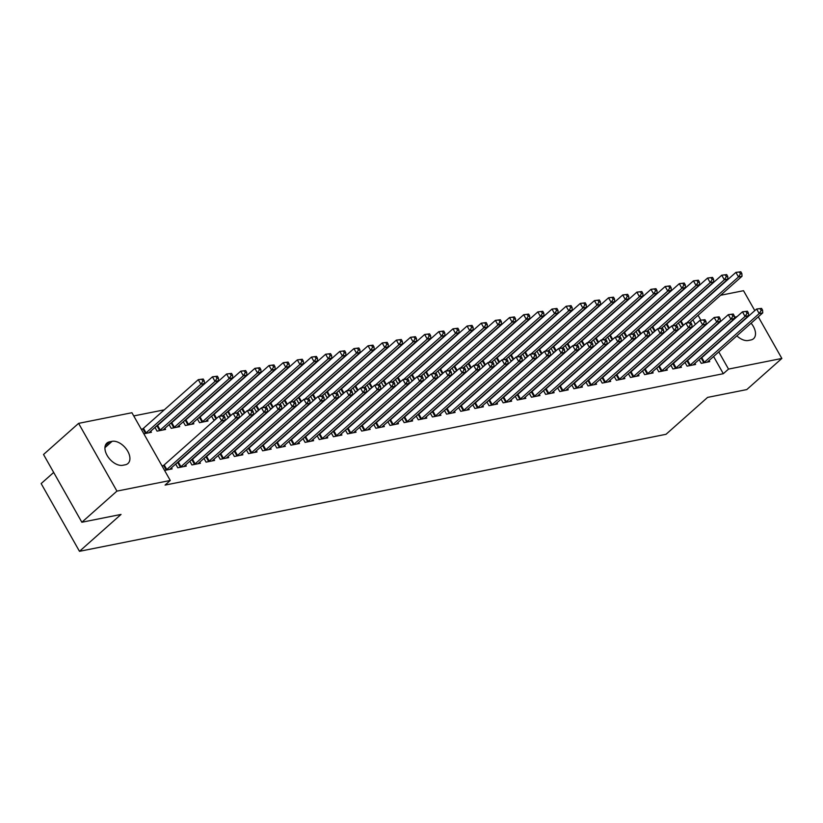 <?xml version="1.0" encoding="UTF-8"?>
<svg xmlns="http://www.w3.org/2000/svg" width="823" height="823" viewBox="0 0 823 823"><rect width="100%" height="100%" fill="white"/><g stroke="black" fill="none" stroke-linecap="round" stroke-linejoin="round"><path stroke-width="1.23" d="M673.574 308.234L672.957 308.358M659.429 311.053L658.812 311.176M645.283 313.872L644.666 313.995M631.138 316.701L630.521 316.824M616.993 319.519L616.376 319.643M602.837 322.338L602.22 322.462M588.692 325.167L588.075 325.291M574.547 327.986L573.929 328.11M560.401 330.815L559.784 330.939M546.256 333.634L545.639 333.757M532.1 336.453L531.483 336.576M517.955 339.282L517.338 339.405M503.81 342.101L503.192 342.224M489.664 344.919L489.047 345.043M475.519 347.748L474.902 347.872M461.364 350.567L460.746 350.691M447.218 353.396L446.601 353.52M433.073 356.215L432.456 356.338M418.928 359.034L418.31 359.157M404.782 361.863L404.165 361.986M390.627 364.682L390.009 364.805M376.481 367.5L375.864 367.624M362.336 370.329L361.719 370.453M348.191 373.148L347.573 373.272M334.045 375.977L333.428 376.101M319.9 378.796L319.273 378.919M305.745 381.615L305.127 381.738M291.599 384.444L290.982 384.567M277.454 387.263L276.837 387.386M263.309 390.081L262.691 390.205M249.163 392.91L248.546 393.034M235.008 395.729L234.39 395.853M220.862 398.558L220.245 398.682M206.717 401.377L206.1 401.501M192.572 404.196L191.954 404.319M178.426 407.025L177.809 407.148M164.271 409.844L133.748 415.934M692.308 300.92L692.925 300.796M706.453 298.101L707.07 297.977M720.598 295.272L743.519 290.704L754.794 310.621M53.68 472.443L41.15 483.574L79.481 551.317L666.023 434.297L707.595 397.396L746.78 389.577L781.85 358.447L728.52 369.095L718.788 351.894M79.481 551.317L121.043 514.426L81.858 522.245L43.526 454.491L78.597 423.361L131.927 412.724L170.258 480.467L116.928 491.115L78.597 423.361M664.264 325.805L666.373 329.539L668.06 329.2M684.983 362.429L687.092 366.153L695.579 364.466L694.941 363.334M635.963 331.453L638.072 335.177L639.769 334.848M656.682 368.076L658.791 371.801L667.278 370.113L666.64 368.971M607.672 337.101L609.781 340.825L611.468 340.485M628.391 373.724L630.5 377.448L638.987 375.751L638.35 374.619M579.382 342.749L581.491 346.473L583.178 346.133M600.101 379.362L602.21 383.096L610.697 381.399L610.049 380.267M551.081 348.386L553.19 352.121L554.877 351.781M571.8 385.01L573.909 388.734L582.396 387.047L581.758 385.915M522.79 354.034L524.899 357.758L526.586 357.429M543.509 390.658L545.618 394.382L554.105 392.694L553.467 391.553M494.489 359.682L496.598 363.406L498.296 363.066M515.219 396.305L517.317 400.029L525.815 398.332L525.167 397.2M466.199 365.33L468.308 369.054L469.995 368.714M486.918 401.943L489.027 405.677L497.514 403.98L496.876 402.848M437.908 370.967L440.017 374.702L441.704 374.362M458.627 407.591L460.736 411.315L469.223 409.628L468.575 408.496M409.607 376.615L411.716 380.339L413.413 380.01M430.326 413.239L432.435 416.963L440.922 415.276L440.284 414.134M381.316 382.263L383.425 385.987L385.113 385.648M402.036 418.886L404.144 422.611L412.632 420.913L411.994 419.781M353.026 387.911L355.125 391.635L356.822 391.295M373.745 424.524L375.854 428.258L384.341 426.561L383.693 425.429M324.725 393.548L326.834 397.283L328.521 396.943M345.444 430.172L347.553 433.896L356.04 432.209L355.402 431.077M296.434 399.196L298.543 402.92L300.23 402.591M317.153 435.82L319.262 439.544L327.749 437.857L327.101 436.715M268.133 404.844L270.242 408.568L271.94 408.229M288.852 441.467L290.961 445.192L299.449 443.494L298.811 442.363M239.843 410.492L241.952 414.216L243.639 413.876M260.562 447.105L262.671 450.839L271.158 449.142L270.52 448.01M211.552 416.129L213.661 419.864L215.348 419.524M232.271 452.753L234.38 456.477L242.867 454.79L242.219 453.648M183.251 421.777L185.36 425.501L193.847 423.814L193.21 422.672M203.97 458.401L206.079 462.125L214.566 460.427L213.929 459.296M154.961 427.425L157.07 431.149L165.557 429.452L164.919 428.32M175.68 464.049L177.789 467.773L186.276 466.075L185.638 464.944M170.258 480.467L165.063 485.086L723.314 373.704L713.592 356.503M695.414 324.385L692.873 319.89M164.569 470.406L172.13 468.904L171.482 467.762M161.977 465.828L163.335 465.561M141.258 429.205L142.616 428.937M150.763 431.149L151.411 432.281L143.85 433.783M189.825 461.219L191.934 464.944L200.421 463.256L199.783 462.125M169.106 424.596L171.215 428.33L179.702 426.633L179.064 425.501M218.116 455.582L220.225 459.306L228.712 457.609L228.074 456.477M197.397 418.958L199.505 422.683L207.993 420.985L207.355 419.853M246.416 449.934L248.525 453.658L257.013 451.961L256.375 450.829M225.697 413.311L227.806 417.035L229.494 416.695M274.707 444.286L276.816 448.01L285.303 446.323L284.665 445.181M253.988 407.663L256.097 411.387L257.784 411.058M303.008 438.638L305.117 442.373L313.604 440.675L312.956 439.544M282.289 402.025L284.398 405.749L286.085 405.41M331.299 433.001L333.408 436.725L341.895 435.028L341.257 433.896M310.58 396.377L312.689 400.101L314.376 399.762M359.589 427.353L361.698 431.077L370.185 429.38L369.548 428.248M338.87 390.73L340.979 394.454L342.677 394.114M387.89 421.705L389.999 425.429L398.486 423.742L397.838 422.6M367.171 385.082L369.28 388.806L370.967 388.477M416.181 416.057L418.29 419.792L426.777 418.094L426.139 416.963M395.462 379.444L397.571 383.168L399.258 382.829M444.482 410.42L446.58 414.144L455.078 412.446L454.43 411.315M423.763 373.796L425.861 377.52L427.559 377.181M472.772 404.772L474.881 408.496L483.368 406.799L482.731 405.667M452.053 368.148L454.162 371.873L455.849 371.533M501.063 399.124L503.172 402.848L511.659 401.161L511.021 400.019M480.344 362.501L482.453 366.235L484.14 365.896M529.364 393.476L531.473 397.211L539.96 395.513L539.312 394.382M508.645 356.863L510.754 360.587L512.441 360.248M557.655 387.839L559.763 391.563L568.251 389.865L567.613 388.734M536.935 351.215L539.044 354.939L540.732 354.6M585.945 382.191L588.054 385.915L596.552 384.218L595.903 383.086M565.226 345.567L567.335 349.291L569.032 348.962M614.246 376.543L616.355 380.267L624.842 378.58L624.204 377.438M593.527 339.92L595.636 343.654L597.323 343.314M642.537 370.895L644.646 374.63L653.133 372.932L652.495 371.801M621.818 334.282L623.927 338.006L625.614 337.667M670.838 365.258L672.947 368.982L681.434 367.284L680.786 366.153M650.119 328.634L652.228 332.358L653.915 332.019M699.128 359.61L701.237 363.334L709.724 361.636L709.087 360.505M678.409 322.986L680.518 326.71L682.205 326.381M751.111 323.202A13.97 8.456 -131.6 0 1 753.559 338.685A13.97 8.456 -131.6 0 1 750.926 339.961L748.374 340.475A13.97 8.456 -131.6 0 1 736.863 335.846M734.373 317.225A13.97 8.456 -131.6 0 1 735.114 317.03L737.038 316.649M700.815 320.137L698.069 315.271M758.302 316.824L781.85 358.447M81.858 522.245L116.928 491.115M723.314 373.704L728.52 369.095M122.781 465.283A13.97 8.456 -131.6 0 1 108.348 457.331A13.97 8.456 -131.6 0 1 106.877 443.124A13.97 8.456 -131.6 0 1 109.521 441.848L112.072 441.344A13.97 8.456 -131.6 0 1 126.505 449.296A13.97 8.456 -131.6 0 1 127.966 463.503A13.97 8.456 -131.6 0 1 125.333 464.779L122.781 465.283M165.927 470.139L166.205 469.954A2.181 0.576 150.5 0 0 166.791 469.501L221.603 420.841L225.142 420.142L170.33 468.791A2.181 0.576 150.5 0 0 169.95 469.203L169.836 469.357M162.244 466.302L163.612 465.376A2.181 0.576 150.5 0 0 164.199 464.923L219.011 416.263L223.959 415.646L222.539 415.934L223.578 417.765L224.988 417.477L223.959 415.646M223.578 417.765L221.603 420.841L219.011 416.263L222.539 415.934M225.142 420.142L224.988 417.477M149.117 432.733L149.23 432.579A2.181 0.576 -29.5 0 1 149.611 432.178L204.423 383.518L200.884 384.228L198.292 379.65L143.48 428.299A2.181 0.576 -29.5 0 1 142.893 428.752L141.525 429.678M201.82 379.31L198.292 379.65L203.24 379.022L201.82 379.31L202.859 381.142L204.269 380.854L203.24 379.022M202.859 381.142L200.884 384.228L146.072 432.877A2.181 0.576 -29.5 0 1 145.486 433.33L145.208 433.515M204.269 380.854L204.423 383.518M180.072 467.31L180.35 467.125A2.181 0.576 150.5 0 0 180.937 466.682L235.748 418.022L239.287 417.312L184.475 465.972A2.181 0.576 150.5 0 0 184.095 466.384L183.982 466.538M176.071 463.699L177.758 462.547A2.181 0.576 150.5 0 0 178.344 462.104L233.156 413.444L238.104 412.827L236.685 413.105L237.724 414.936L239.143 414.658L238.104 412.827M237.724 414.936L235.748 418.022L233.156 413.444L236.685 413.105M239.287 417.312L239.143 414.658M194.228 464.491L194.495 464.306A2.181 0.576 150.5 0 0 195.082 463.853L249.894 415.204L253.433 414.494L198.621 463.154A2.181 0.576 150.5 0 0 198.24 463.555L198.137 463.709M190.216 460.87L191.903 459.728A2.181 0.576 150.5 0 0 192.5 459.275L247.312 410.626L252.25 409.998L250.83 410.286L251.869 412.117L253.289 411.829L252.25 409.998M251.869 412.117L249.894 415.204L247.312 410.626L250.83 410.286M253.433 414.494L253.289 411.829M163.263 429.915L163.376 429.76A2.181 0.576 -29.5 0 1 163.756 429.349L218.568 380.699L215.029 381.399L212.437 376.821L157.625 425.481A2.181 0.576 -29.5 0 1 157.039 425.933L155.352 427.075M215.965 376.481L212.437 376.821L217.385 376.204L215.965 376.481L217.005 378.313L218.414 378.035L217.385 376.204M217.005 378.313L215.029 381.399L160.218 430.059A2.181 0.576 -29.5 0 1 159.631 430.511L159.353 430.696M218.414 378.035L218.568 380.699M177.408 427.096L177.521 426.942A2.181 0.576 -29.5 0 1 177.902 426.53L232.714 377.87L229.175 378.58L226.592 374.002L171.781 422.652A2.181 0.576 -29.5 0 1 171.184 423.104L169.497 424.257M230.111 373.663L226.592 374.002L231.53 373.385L230.111 373.663L231.15 375.494L232.57 375.216L231.53 373.385M231.15 375.494L229.175 378.58L174.363 427.23A2.181 0.576 -29.5 0 1 173.776 427.682L173.509 427.867M232.57 375.216L232.714 377.87M208.373 461.672L208.641 461.487A2.181 0.576 150.5 0 0 209.237 461.034L264.049 412.374L267.578 411.675L212.766 460.324A2.181 0.576 150.5 0 0 212.385 460.736L212.283 460.89M204.361 458.051L206.059 456.909A2.181 0.576 150.5 0 0 206.645 456.456L261.457 407.796L266.395 407.179L264.985 407.457L266.014 409.288L267.434 409.01L266.395 407.179M266.014 409.288L264.049 412.374L261.457 407.796L264.985 407.457M267.578 411.675L267.434 409.01M222.519 458.843L222.796 458.658A2.181 0.576 150.5 0 0 223.383 458.205L278.195 409.556L281.733 408.846L226.911 457.506A2.181 0.576 150.5 0 0 226.531 457.917L226.428 458.072M218.517 455.232L220.204 454.08A2.181 0.576 150.5 0 0 220.79 453.627L275.602 404.978L280.54 404.36L279.131 404.638L280.17 406.469L281.579 406.192L280.54 404.36M280.17 406.469L278.195 409.556L275.602 404.978L279.131 404.638M281.733 408.846L281.579 406.192M191.564 424.267L191.666 424.112A2.181 0.576 -29.5 0 1 192.047 423.701L246.859 375.051L243.33 375.751L240.738 371.183L185.926 419.833A2.181 0.576 -29.5 0 1 185.34 420.286L183.642 421.427M244.266 370.844L240.738 371.183L245.676 370.556L244.266 370.844L245.295 372.675L246.715 372.387L245.676 370.556M245.295 372.675L243.33 375.751L188.508 424.411A2.181 0.576 -29.5 0 1 187.922 424.863L187.654 425.049M246.715 372.387L246.859 375.051M205.709 421.448L205.812 421.294A2.181 0.576 -29.5 0 1 206.192 420.882L261.014 372.233L257.476 372.932L254.883 368.354L200.071 417.014A2.181 0.576 -29.5 0 1 199.485 417.467L197.787 418.609M258.412 368.015L254.883 368.354L259.821 367.737L258.412 368.015L259.451 369.846L260.86 369.568L259.821 367.737M259.451 369.846L257.476 372.932L202.664 421.592A2.181 0.576 -29.5 0 1 202.077 422.034L201.8 422.23M260.86 369.568L261.014 372.233M236.664 456.024L236.942 455.839A2.181 0.576 150.5 0 0 237.528 455.386L292.34 406.737L295.879 406.027L241.067 454.677A2.181 0.576 150.5 0 0 240.676 455.088L240.573 455.242M232.662 452.403L234.349 451.261A2.181 0.576 150.5 0 0 234.936 450.809L289.747 402.159L294.696 401.531L293.276 401.819L294.315 403.651L295.724 403.363L294.696 401.531M294.315 403.651L292.34 406.737L289.747 402.159L293.276 401.819M295.879 406.027L295.724 403.363M223.115 415.594L275.16 369.404L271.621 370.113L269.028 365.535L214.217 414.185A2.181 0.576 -29.5 0 1 213.63 414.638L211.943 415.79M272.557 365.196L269.028 365.535L273.977 364.918L272.557 365.196L273.596 367.027L275.005 366.749L273.977 364.918M273.596 367.027L271.621 370.113L219.803 416.109M275.005 366.749L275.16 369.404M250.809 453.206L251.087 453.02A2.181 0.576 150.5 0 0 251.673 452.568L306.485 403.908L310.024 403.208L255.212 451.858A2.181 0.576 150.5 0 0 254.832 452.269L254.719 452.424M246.807 449.584L248.495 448.442A2.181 0.576 150.5 0 0 249.081 447.99L303.893 399.33L308.841 398.713L307.421 398.99L308.46 400.822L309.87 400.544L308.841 398.713M308.46 400.822L306.485 403.908L303.893 399.33L307.421 398.99M310.024 403.208L309.87 400.544M237.271 412.776L289.305 366.585L285.766 367.284L283.174 362.706L228.362 411.366A2.181 0.576 -29.5 0 1 227.776 411.819L226.088 412.961M286.702 362.377L283.174 362.706L288.122 362.089L286.702 362.377L287.741 364.208L289.151 363.92L288.122 362.089M287.741 364.208L285.766 367.284L233.948 413.29M289.151 363.92L289.305 366.585M264.965 450.376L265.232 450.191A2.181 0.576 150.5 0 0 265.819 449.739L320.631 401.089L324.169 400.379L269.358 449.039A2.181 0.576 150.5 0 0 268.977 449.451L268.864 449.595M260.953 446.766L262.64 445.613A2.181 0.576 150.5 0 0 263.237 445.161L318.048 396.511L322.986 395.894L321.567 396.172L322.606 398.003L324.025 397.725L322.986 395.894M322.606 398.003L320.631 401.089L318.048 396.511L321.567 396.172M324.169 400.379L324.025 397.725M251.416 409.947L303.45 363.756L299.911 364.466L297.329 359.888L242.518 408.547A2.181 0.576 -29.5 0 1 241.921 408.99L240.234 410.142M300.848 359.548L297.329 359.888L302.267 359.27L300.848 359.548L301.887 361.379L303.306 361.102L302.267 359.27M301.887 361.379L299.911 364.466L248.093 410.461M303.306 361.102L303.45 363.756M279.11 447.558L279.378 447.373A2.181 0.576 150.5 0 0 279.964 446.92L334.786 398.26L338.315 397.56L283.503 446.21A2.181 0.576 150.5 0 0 283.122 446.622L283.019 446.776M275.098 443.936L276.795 442.795A2.181 0.576 150.5 0 0 277.382 442.342L332.194 393.682L337.132 393.065L335.722 393.353L336.751 395.184L338.171 394.896L337.132 393.065M336.751 395.184L334.786 398.26L332.194 393.682L335.722 393.353M338.315 397.56L338.171 394.896M265.562 407.128L317.596 360.937L314.067 361.647L311.475 357.069L256.663 405.718A2.181 0.576 -29.5 0 1 256.076 406.171L254.379 407.313M315.003 356.729L311.475 357.069L316.413 356.441L315.003 356.729L316.032 358.561L317.452 358.272L316.413 356.441M316.032 358.561L314.067 361.647L262.239 407.642M317.452 358.272L317.596 360.937M293.255 444.729L293.533 444.543A2.181 0.576 150.5 0 0 294.12 444.101L348.931 395.441L352.47 394.731L297.648 443.391A2.181 0.576 150.5 0 0 297.268 443.803L297.165 443.957M289.243 441.118L290.941 439.966A2.181 0.576 150.5 0 0 291.527 439.523L346.339 390.863L351.277 390.246L349.868 390.524L350.907 392.355L352.316 392.077L351.277 390.246M350.907 392.355L348.931 395.441L346.339 390.863L349.868 390.524M352.47 394.731L352.316 392.077M279.707 404.309L331.751 358.118L328.212 358.818L325.62 354.24L270.808 402.9A2.181 0.576 -29.5 0 1 270.222 403.352L268.524 404.494M329.149 353.9L325.62 354.24L330.558 353.623L329.149 353.9L330.188 355.731L331.597 355.454L330.558 353.623M330.188 355.731L328.212 358.818L276.384 404.823M331.597 355.454L331.751 358.118M307.401 441.91L307.679 441.725A2.181 0.576 150.5 0 0 308.265 441.272L363.077 392.622L366.616 391.913L311.804 440.572A2.181 0.576 150.5 0 0 311.413 440.974L311.31 441.128M303.399 438.289L305.086 437.147A2.181 0.576 150.5 0 0 305.672 436.694L360.484 388.045L365.433 387.417L364.013 387.705L365.052 389.536L366.461 389.248L365.433 387.417M365.052 389.536L363.077 392.622L360.484 388.045L364.013 387.705M366.616 391.913L366.461 389.248M293.852 401.48L345.897 355.289L342.358 355.999L339.765 351.421L284.953 400.071A2.181 0.576 -29.5 0 1 284.367 400.523L282.68 401.675M343.294 351.082L339.765 351.421L344.714 350.804L343.294 351.082L344.333 352.913L345.742 352.635L344.714 350.804M344.333 352.913L342.358 355.999L290.54 401.994M345.742 352.635L345.897 355.289M321.546 439.091L321.824 438.906A2.181 0.576 150.5 0 0 322.41 438.453L377.222 389.793L380.761 389.094L325.949 437.743A2.181 0.576 150.5 0 0 325.569 438.155L325.455 438.309M317.544 435.47L319.231 434.328A2.181 0.576 150.5 0 0 319.818 433.875L374.63 385.215L379.578 384.598L378.158 384.886L379.197 386.707L380.607 386.429L379.578 384.598M379.197 386.707L377.222 389.793L374.63 385.215L378.158 384.886M380.761 389.094L380.607 386.429M308.008 398.661L360.042 352.47L356.503 353.17L353.911 348.602L299.099 397.252A2.181 0.576 -29.5 0 1 298.512 397.704L296.825 398.846M357.439 348.263L353.911 348.602L358.859 347.975L357.439 348.263L358.478 350.094L359.888 349.806L358.859 347.975M358.478 350.094L356.503 353.17L304.685 399.176M359.888 349.806L360.042 352.47M335.702 436.262L335.969 436.077A2.181 0.576 150.5 0 0 336.556 435.624L391.367 386.975L394.906 386.265L340.094 434.925A2.181 0.576 150.5 0 0 339.714 435.336L339.601 435.49M331.69 432.651L333.377 431.499A2.181 0.576 150.5 0 0 333.963 431.046L388.785 382.397L393.723 381.779L392.304 382.057L393.343 383.888L394.762 383.611L393.723 381.779M393.343 383.888L391.367 386.975L388.785 382.397L392.304 382.057M394.906 386.265L394.762 383.611M322.153 395.842L374.187 349.652L370.648 350.351L368.066 345.773L313.244 394.433A2.181 0.576 -29.5 0 1 312.658 394.886L310.971 396.028M371.584 345.434L368.066 345.773L373.004 345.156L371.584 345.434L372.624 347.265L374.043 346.987L373.004 345.156M372.624 347.265L370.648 350.351L318.83 396.357M374.043 346.987L374.187 349.652M349.847 433.443L350.114 433.258A2.181 0.576 150.5 0 0 350.701 432.805L405.523 384.156L409.052 383.446L354.24 432.096A2.181 0.576 150.5 0 0 353.859 432.507L353.756 432.661M345.835 429.822L347.532 428.68A2.181 0.576 150.5 0 0 348.119 428.227L402.931 379.578L407.869 378.95L406.459 379.238L407.488 381.07L408.908 380.782L407.869 378.95M407.488 381.07L405.523 384.156L402.931 379.578L406.459 379.238M409.052 383.446L408.908 380.782M336.298 393.013L388.333 346.822L384.804 347.532L382.211 342.954L327.4 391.604A2.181 0.576 -29.5 0 1 326.813 392.057L325.116 393.209M385.74 342.615L382.211 342.954L387.149 342.337L385.74 342.615L386.769 344.446L388.189 344.168L387.149 342.337M386.769 344.446L384.804 347.532L332.976 393.528M388.189 344.168L388.333 346.822M363.992 430.624L364.27 430.439A2.181 0.576 150.5 0 0 364.856 429.987L419.668 381.327L423.207 380.627L368.385 429.277A2.181 0.576 150.5 0 0 368.004 429.688L367.902 429.843M359.98 427.003L361.678 425.861A2.181 0.576 150.5 0 0 362.264 425.409L417.076 376.749L422.014 376.132L420.604 376.409L421.633 378.241L423.053 377.963L422.014 376.132M421.633 378.241L419.668 381.327L417.076 376.749L420.604 376.409M423.207 380.627L423.053 377.963M350.444 390.195L402.488 344.004L398.949 344.703L396.357 340.125L341.545 388.785A2.181 0.576 -29.5 0 1 340.959 389.238L339.261 390.38M399.885 339.796L396.357 340.125L401.295 339.508L399.885 339.796L400.914 341.627L402.334 341.339L401.295 339.508M400.914 341.627L398.949 344.703L347.121 390.709M402.334 341.339L402.488 344.004M378.138 427.795L378.415 427.61A2.181 0.576 150.5 0 0 379.002 427.158L433.814 378.508L437.352 377.798L382.541 426.458A2.181 0.576 150.5 0 0 382.15 426.87L382.047 427.014M374.136 424.184L375.823 423.032A2.181 0.576 150.5 0 0 376.409 422.58L431.221 373.93L436.169 373.313L434.75 373.591L435.789 375.422L437.198 375.144L436.169 373.313M435.789 375.422L433.814 378.508L431.221 373.93L434.75 373.591M437.352 377.798L437.198 375.144M364.589 387.366L416.633 341.175L413.095 341.884L410.502 337.307L355.69 385.966A2.181 0.576 -29.5 0 1 355.104 386.409L353.417 387.561M414.031 336.967L410.502 337.307L415.44 336.689L414.031 336.967L415.07 338.798L416.479 338.52L415.44 336.689M415.07 338.798L413.095 341.884L361.276 387.88M416.479 338.52L416.633 341.175M392.283 424.977L392.561 424.791A2.181 0.576 150.5 0 0 393.147 424.339L447.959 375.679L451.498 374.979L396.686 423.629A2.181 0.576 150.5 0 0 396.305 424.04L396.192 424.195M388.281 421.355L389.968 420.214A2.181 0.576 150.5 0 0 390.555 419.761L445.366 371.101L450.315 370.484L448.895 370.772L449.934 372.603L451.343 372.315L450.315 370.484M449.934 372.603L447.959 375.679L445.366 371.101L448.895 370.772M451.498 374.979L451.343 372.315M378.745 384.547L430.779 338.356L427.24 339.066L424.647 334.488L369.836 383.137A2.181 0.576 -29.5 0 1 369.249 383.59L367.562 384.732M428.176 334.148L424.647 334.488L429.596 333.86L428.176 334.148L429.215 335.979L430.624 335.691L429.596 333.86M429.215 335.979L427.24 339.066L375.422 385.061M430.624 335.691L430.779 338.356M406.428 422.148L406.706 421.962A2.181 0.576 150.5 0 0 407.292 421.52L462.104 372.86L465.643 372.15L410.831 420.81A2.181 0.576 150.5 0 0 410.451 421.222L410.338 421.376M402.426 418.537L404.114 417.384A2.181 0.576 150.5 0 0 404.7 416.942L459.522 368.282L464.46 367.665L463.04 367.943L464.079 369.774L465.499 369.496L464.46 367.665M464.079 369.774L462.104 372.86L459.522 368.282L463.04 367.943M465.643 372.15L465.499 369.496M392.89 381.728L444.924 335.537L441.385 336.237L438.803 331.659L383.981 380.319A2.181 0.576 -29.5 0 1 383.395 380.771L381.707 381.913M442.321 331.33L438.803 331.659L443.741 331.041L442.321 331.33L443.36 333.15L444.78 332.873L443.741 331.041M443.36 333.15L441.385 336.237L389.567 382.242M444.78 332.873L444.924 335.537M420.584 419.329L420.851 419.144A2.181 0.576 150.5 0 0 421.438 418.691L476.26 370.041L479.788 369.332L424.977 417.991A2.181 0.576 150.5 0 0 424.596 418.393L424.493 418.547M416.572 415.718L418.269 414.566A2.181 0.576 150.5 0 0 418.856 414.113L473.667 365.463L478.605 364.836L477.196 365.124L478.225 366.955L479.644 366.667L478.605 364.836M478.225 366.955L476.26 370.041L473.667 365.463L477.196 365.124M479.788 369.332L479.644 366.667M407.035 378.899L459.069 332.708L455.531 333.418L452.948 328.84L398.137 377.49A2.181 0.576 -29.5 0 1 397.55 377.942L395.853 379.094M456.477 328.5L452.948 328.84L457.886 328.223L456.477 328.5L457.506 330.332L458.925 330.054L457.886 328.223M457.506 330.332L455.531 333.418L403.712 379.413M458.925 330.054L459.069 332.708M434.729 416.51L435.007 416.325A2.181 0.576 150.5 0 0 435.593 415.872L490.405 367.212L493.944 366.513L439.122 415.162A2.181 0.576 150.5 0 0 438.741 415.574L438.638 415.728M430.717 412.889L432.414 411.747A2.181 0.576 150.5 0 0 433.001 411.294L487.813 362.634L492.751 362.017L491.341 362.305L492.37 364.136L493.79 363.848L492.751 362.017M492.37 364.136L490.405 367.212L487.813 362.634L491.341 362.305M493.944 366.513L493.79 363.848M421.181 376.08L473.215 329.889L469.686 330.599L467.094 326.021L412.282 374.671A2.181 0.576 -29.5 0 1 411.695 375.123L409.998 376.265M470.622 325.682L467.094 326.021L472.032 325.394L470.622 325.682L471.651 327.513L473.071 327.225L472.032 325.394M471.651 327.513L469.686 330.599L417.858 376.595M473.071 327.225L473.215 329.889M448.874 413.681L449.152 413.496A2.181 0.576 150.5 0 0 449.739 413.043L504.55 364.394L508.089 363.684L453.278 412.344A2.181 0.576 150.5 0 0 452.887 412.755L452.784 412.909M444.873 410.07L446.56 408.918A2.181 0.576 150.5 0 0 447.146 408.475L501.958 359.816L506.896 359.198L505.487 359.476L506.526 361.307L507.935 361.03L506.896 359.198M506.526 361.307L504.55 364.394L501.958 359.816L505.487 359.476M508.089 363.684L507.935 361.03M435.326 373.261L487.37 327.07L483.831 327.77L481.239 323.192L426.427 371.852A2.181 0.576 -29.5 0 1 425.841 372.305L424.154 373.447M484.768 322.853L481.239 323.192L486.177 322.575L484.768 322.853L485.807 324.684L487.216 324.406L486.177 322.575M485.807 324.684L483.831 327.77L432.013 373.776M487.216 324.406L487.37 327.07M463.02 410.862L463.298 410.677A2.181 0.576 150.5 0 0 463.884 410.224L518.696 361.575L522.235 360.865L467.423 409.525A2.181 0.576 150.5 0 0 467.042 409.926L466.929 410.08M459.018 407.241L460.705 406.099A2.181 0.576 150.5 0 0 461.291 405.646L516.103 356.997L521.052 356.369L519.632 356.657L520.671 358.489L522.08 358.2L521.052 356.369M520.671 358.489L518.696 361.575L516.103 356.997L519.632 356.657M522.235 360.865L522.08 358.2M449.481 370.432L501.516 324.241L497.977 324.951L495.384 320.373L440.572 369.023A2.181 0.576 -29.5 0 1 439.986 369.476L438.299 370.628M498.913 320.034L495.384 320.373L500.333 319.756L498.913 320.034L499.952 321.865L501.361 321.587L500.333 319.756M499.952 321.865L497.977 324.951L446.159 370.947M501.361 321.587L501.516 324.241M477.165 408.043L477.443 407.858A2.181 0.576 150.5 0 0 478.029 407.406L532.841 358.746L536.38 358.046L481.568 406.696A2.181 0.576 150.5 0 0 481.188 407.107L481.074 407.262M473.163 404.422L474.85 403.28A2.181 0.576 150.5 0 0 475.437 402.828L530.259 354.168L535.197 353.551L533.777 353.828L534.816 355.659L536.236 355.382L535.197 353.551M534.816 355.659L532.841 358.746L530.259 354.168L533.777 353.828M536.38 358.046L536.236 355.382M463.627 367.614L515.661 321.423L512.122 322.122L509.54 317.544L454.718 366.204A2.181 0.576 -29.5 0 1 454.131 366.657L452.444 367.799M513.058 317.215L509.54 317.544L514.478 316.927L513.058 317.215L514.097 319.046L515.517 318.758L514.478 316.927M514.097 319.046L512.122 322.122L460.304 368.128M515.517 318.758L515.661 321.423M491.321 405.214L491.588 405.029A2.181 0.576 150.5 0 0 492.175 404.577L546.986 355.927L550.525 355.217L495.713 403.877A2.181 0.576 150.5 0 0 495.333 404.288L495.23 404.432M487.309 401.603L489.006 400.451A2.181 0.576 150.5 0 0 489.592 399.999L544.404 351.349L549.342 350.732L547.933 351.01L548.962 352.841L550.381 352.563L549.342 350.732M548.962 352.841L546.986 355.927L544.404 351.349L547.933 351.01M550.525 355.217L550.381 352.563M505.466 402.396L505.734 402.21A2.181 0.576 150.5 0 0 506.33 401.758L561.142 353.098L564.671 352.398L509.859 401.048A2.181 0.576 150.5 0 0 509.478 401.459L509.375 401.614M501.454 398.774L503.151 397.632A2.181 0.576 150.5 0 0 503.738 397.18L558.55 348.52L563.488 347.903L562.078 348.191L563.107 350.022L564.527 349.734L563.488 347.903M563.107 350.022L561.142 353.098L558.55 348.52L562.078 348.191M564.671 352.398L564.527 349.734M519.611 399.577L519.889 399.381A2.181 0.576 150.5 0 0 520.475 398.939L575.287 350.279L578.826 349.569L524.014 398.229A2.181 0.576 150.5 0 0 523.623 398.641L523.521 398.795M515.61 395.956L517.297 394.803A2.181 0.576 150.5 0 0 517.883 394.361L572.695 345.701L577.633 345.084L576.223 345.362L577.262 347.193L578.672 346.915L577.633 345.084M577.262 347.193L575.287 350.279L572.695 345.701L576.223 345.362M578.826 349.569L578.672 346.915M533.757 396.748L534.034 396.563A2.181 0.576 150.5 0 0 534.621 396.11L589.433 347.46L592.971 346.75L538.16 395.41A2.181 0.576 150.5 0 0 537.779 395.822L537.666 395.966M529.755 393.137L531.442 391.985A2.181 0.576 150.5 0 0 532.028 391.532L586.84 342.882L591.788 342.255L590.369 342.543L591.408 344.374L592.817 344.086L591.788 342.255M591.408 344.374L589.433 347.46L586.84 342.882L590.369 342.543M592.971 346.75L592.817 344.086M547.902 393.929L548.18 393.744A2.181 0.576 150.5 0 0 548.766 393.291L603.578 344.631L607.117 343.932L552.305 392.581A2.181 0.576 150.5 0 0 551.924 392.993L551.811 393.147M543.9 390.308L545.587 389.166A2.181 0.576 150.5 0 0 546.174 388.713L600.996 340.053L605.934 339.436L604.514 339.724L605.553 341.555L606.973 341.267L605.934 339.436M605.553 341.555L603.578 344.631L600.996 340.053L604.514 339.724M607.117 343.932L606.973 341.267M562.058 391.1L562.325 390.915A2.181 0.576 150.5 0 0 562.911 390.472L617.723 341.812L621.262 341.103L566.45 389.763A2.181 0.576 150.5 0 0 566.07 390.174L565.967 390.328M558.045 387.489L559.743 386.337A2.181 0.576 150.5 0 0 560.329 385.894L615.141 337.235L620.079 336.617L618.67 336.895L619.698 338.726L621.118 338.448L620.079 336.617M619.698 338.726L617.723 341.812L615.141 337.235L618.67 336.895M621.262 341.103L621.118 338.448M576.203 388.281L576.47 388.096A2.181 0.576 150.5 0 0 577.067 387.643L631.879 338.994L635.407 338.284L580.596 386.944A2.181 0.576 150.5 0 0 580.215 387.345L580.112 387.499M572.191 384.66L573.888 383.518A2.181 0.576 150.5 0 0 574.475 383.065L629.286 334.416L634.224 333.788L632.815 334.076L633.844 335.907L635.263 335.619L634.224 333.788M633.844 335.907L631.879 338.994L629.286 334.416L632.815 334.076M635.407 338.284L635.263 335.619M477.772 364.784L529.806 318.594L526.267 319.303L523.685 314.725L468.873 363.385A2.181 0.576 -29.5 0 1 468.287 363.828L466.59 364.98M527.214 314.386L523.685 314.725L528.623 314.108L527.214 314.386L528.243 316.217L529.662 315.939L528.623 314.108M528.243 316.217L526.267 319.303L474.449 365.299M529.662 315.939L529.806 318.594M491.917 361.966L543.952 315.775L540.423 316.485L537.831 311.907L483.019 360.556A2.181 0.576 -29.5 0 1 482.432 361.009L480.735 362.161M541.359 311.567L537.831 311.907L542.769 311.279L541.359 311.567L542.388 313.398L543.808 313.11L542.769 311.279M542.388 313.398L540.423 316.485L488.595 362.48M543.808 313.11L543.952 315.775M506.063 359.147L558.107 312.956L554.568 313.656L551.976 309.078L497.164 357.738A2.181 0.576 -29.5 0 1 496.578 358.19L494.89 359.332M555.504 308.748L551.976 309.078L556.914 308.46L555.504 308.748L556.543 310.58L557.953 310.292L556.914 308.46M556.543 310.58L554.568 313.656L502.75 359.661M557.953 310.292L558.107 312.956M520.218 356.318L572.252 310.127L568.714 310.837L566.121 306.259L511.309 354.919A2.181 0.576 -29.5 0 1 510.723 355.361L509.036 356.513M569.65 305.919L566.121 306.259L571.069 305.642L569.65 305.919L570.689 307.751L572.098 307.473L571.069 305.642M570.689 307.751L568.714 310.837L516.895 356.832M572.098 307.473L572.252 310.127M534.364 353.499L586.398 307.308L582.859 308.018L580.266 303.44L525.455 352.09A2.181 0.576 -29.5 0 1 524.868 352.542L523.181 353.684M583.795 303.101L580.266 303.44L585.215 302.813L583.795 303.101L584.834 304.932L586.254 304.644L585.215 302.813M584.834 304.932L582.859 308.018L531.041 354.013M586.254 304.644L586.398 307.308M548.509 350.68L600.543 304.489L597.004 305.189L594.422 300.611L539.61 349.271A2.181 0.576 -29.5 0 1 539.014 349.724L537.326 350.865M597.94 300.272L594.422 300.611L599.36 299.994L597.94 300.272L598.979 302.103L600.399 301.825L599.36 299.994M598.979 302.103L597.004 305.189L545.186 351.195M600.399 301.825L600.543 304.489M562.654 347.851L614.688 301.66L611.16 302.37L608.567 297.792L553.756 346.442A2.181 0.576 -29.5 0 1 553.169 346.894L551.472 348.047M612.096 297.453L608.567 297.792L613.505 297.175L612.096 297.453L613.125 299.284L614.544 299.006L613.505 297.175M613.125 299.284L611.16 302.37L559.331 348.366M614.544 299.006L614.688 301.66M590.348 385.462L590.626 385.277A2.181 0.576 150.5 0 0 591.212 384.825L646.024 336.165L649.563 335.465L594.751 384.115A2.181 0.576 150.5 0 0 594.36 384.526L594.257 384.68M586.346 381.841L588.034 380.699A2.181 0.576 150.5 0 0 588.62 380.247L643.432 331.587L648.37 330.969L646.96 331.247L647.999 333.078L649.409 332.801L648.37 330.969M647.999 333.078L646.024 336.165L643.432 331.587L646.96 331.247M649.563 335.465L649.409 332.801M576.8 345.032L628.844 298.842L625.305 299.541L622.713 294.963L567.901 343.623A2.181 0.576 -29.5 0 1 567.314 344.076L565.627 345.218M626.241 294.634L622.713 294.963L627.651 294.346L626.241 294.634L627.28 296.465L628.69 296.177L627.651 294.346M627.28 296.465L625.305 299.541L573.487 345.547M628.69 296.177L628.844 298.842M604.494 382.633L604.771 382.448A2.181 0.576 150.5 0 0 605.358 381.995L660.169 333.346L663.708 332.636L608.897 381.296A2.181 0.576 150.5 0 0 608.516 381.707L608.403 381.851M600.492 379.022L602.179 377.87A2.181 0.576 150.5 0 0 602.765 377.418L657.577 328.768L662.525 328.151L661.106 328.428L662.145 330.26L663.554 329.982L662.525 328.151M662.145 330.26L660.169 333.346L657.577 328.768L661.106 328.428M663.708 332.636L663.554 329.982M590.955 342.214L642.989 296.013L639.45 296.722L636.858 292.144L582.046 340.804A2.181 0.576 -29.5 0 1 581.46 341.247L579.773 342.399M640.387 291.805L636.858 292.144L641.806 291.527L640.387 291.805L641.426 293.636L642.835 293.358L641.806 291.527M641.426 293.636L639.45 296.722L587.632 342.718M642.835 293.358L642.989 296.013M618.639 379.815L618.917 379.629A2.181 0.576 150.5 0 0 619.503 379.177L674.315 330.517L677.854 329.817L623.042 378.467A2.181 0.576 150.5 0 0 622.661 378.878L622.548 379.033M614.637 376.193L616.324 375.051A2.181 0.576 150.5 0 0 616.911 374.599L671.722 325.939L676.671 325.322L675.251 325.61L676.29 327.441L677.699 327.153L676.671 325.322M676.29 327.441L674.315 330.517L671.722 325.939L675.251 325.61M677.854 329.817L677.699 327.153M605.1 339.385L657.135 293.194L653.596 293.904L651.003 289.326L596.191 337.975A2.181 0.576 -29.5 0 1 595.605 338.428L593.918 339.58M654.532 288.986L651.003 289.326L655.952 288.698L654.532 288.986L655.571 290.817L656.98 290.529L655.952 288.698M655.571 290.817L653.596 293.904L601.778 339.899M656.98 290.529L657.135 293.194M632.794 376.996L633.062 376.8A2.181 0.576 150.5 0 0 633.648 376.358L688.46 327.698L691.999 326.988L637.187 375.648A2.181 0.576 150.5 0 0 636.807 376.06L636.704 376.214M628.782 373.375L630.469 372.222A2.181 0.576 150.5 0 0 631.066 371.78L685.878 323.12L690.816 322.503L689.396 322.781L690.435 324.612L691.855 324.334L690.816 322.503M690.435 324.612L688.46 327.698L685.878 323.12L689.396 322.781M691.999 326.988L691.855 324.334M619.246 336.566L671.28 290.375L667.741 291.075L665.159 286.497L610.347 335.156A2.181 0.576 -29.5 0 1 609.75 335.609L608.063 336.751M668.677 286.167L665.159 286.497L670.097 285.879L668.677 286.167L669.716 287.999L671.136 287.711L670.097 285.879M669.716 287.999L667.741 291.075L615.923 337.08M671.136 287.711L671.28 290.375M646.94 374.167L647.207 373.981A2.181 0.576 150.5 0 0 647.794 373.529L702.616 324.879L706.144 324.169L651.332 372.829A2.181 0.576 150.5 0 0 650.952 373.241L650.849 373.385M642.928 370.556L644.625 369.404A2.181 0.576 150.5 0 0 645.211 368.951L700.023 320.301L704.961 319.684L703.552 319.962L704.581 321.793L706 321.505L704.961 319.684M704.581 321.793L702.616 324.879L700.023 320.301L703.552 319.962M706.144 324.169L706 321.505M633.391 333.737L685.425 287.546L681.897 288.256L679.304 283.678L624.492 332.338A2.181 0.576 -29.5 0 1 623.906 332.78L622.209 333.932M682.833 283.338L679.304 283.678L684.242 283.061L682.833 283.338L683.862 285.17L685.281 284.892L684.242 283.061M683.862 285.17L681.897 288.256L630.068 334.251M685.281 284.892L685.425 287.546M661.085 371.348L661.363 371.163A2.181 0.576 150.5 0 0 661.949 370.71L716.761 322.05L720.3 321.351L665.478 370A2.181 0.576 150.5 0 0 665.097 370.412L664.994 370.566M657.073 367.727L658.77 366.585A2.181 0.576 150.5 0 0 659.357 366.132L714.169 317.472L719.107 316.855L717.697 317.143L718.736 318.974L720.146 318.686L719.107 316.855M718.736 318.974L716.761 322.05L714.169 317.472L717.697 317.143M720.3 321.351L720.146 318.686M647.536 330.918L699.581 284.727L696.042 285.437L693.45 280.859L638.638 329.509A2.181 0.576 -29.5 0 1 638.051 329.961L636.354 331.103M696.978 280.52L693.45 280.859L698.388 280.231L696.978 280.52L698.017 282.351L699.427 282.063L698.388 280.231M698.017 282.351L696.042 285.437L644.214 331.432M699.427 282.063L699.581 284.727M675.23 368.519L675.508 368.334A2.181 0.576 150.5 0 0 676.095 367.891L730.906 319.231L734.445 318.522L679.633 367.181A2.181 0.576 150.5 0 0 679.242 367.593L679.14 367.747M671.229 364.908L672.916 363.756A2.181 0.576 150.5 0 0 673.502 363.313L728.314 314.653L733.262 314.036L731.842 314.314L732.881 316.145L734.291 315.867L733.262 314.036M732.881 316.145L730.906 319.231L728.314 314.653L731.842 314.314M734.445 318.522L734.291 315.867M661.682 328.099L713.726 281.908L710.187 282.608L707.595 278.03L652.783 326.69A2.181 0.576 -29.5 0 1 652.197 327.143L650.509 328.284M711.123 277.69L707.595 278.03L712.543 277.413L711.123 277.69L712.162 279.522L713.572 279.244L712.543 277.413M712.162 279.522L710.187 282.608L658.369 328.614M713.572 279.244L713.726 281.908M689.376 365.7L689.653 365.515A2.181 0.576 150.5 0 0 690.24 365.062L745.052 316.413L748.591 315.703L693.779 364.363A2.181 0.576 150.5 0 0 693.398 364.764L693.285 364.918M685.374 362.079L687.061 360.937A2.181 0.576 150.5 0 0 687.647 360.484L742.459 311.835L747.407 311.207L745.988 311.495L747.027 313.326L748.436 313.038L747.407 311.207M747.027 313.326L745.052 316.413L742.459 311.835L745.988 311.495M748.591 315.703L748.436 313.038M675.837 325.27L727.871 279.079L724.333 279.789L721.74 275.211L666.928 323.861A2.181 0.576 -29.5 0 1 666.342 324.313L664.655 325.466M725.269 274.872L721.74 275.211L726.688 274.594L725.269 274.872L726.308 276.703L727.717 276.425L726.688 274.594M726.308 276.703L724.333 279.789L672.514 325.785M727.717 276.425L727.871 279.079M703.531 362.881L703.799 362.696A2.181 0.576 150.5 0 0 704.385 362.243L759.197 313.584L762.736 312.884L707.924 361.534A2.181 0.576 150.5 0 0 707.543 361.945L707.43 362.099M699.519 359.26L701.206 358.118A2.181 0.576 150.5 0 0 701.803 357.666L756.615 309.006L761.553 308.388L760.133 308.666L761.172 310.497L762.592 310.22L761.553 308.388M761.172 310.497L759.197 313.584L756.615 309.006L760.133 308.666M762.736 312.884L762.592 310.22M689.983 322.451L742.017 276.261L738.478 276.96L735.896 272.382L681.074 321.042A2.181 0.576 -29.5 0 1 680.487 321.495L678.8 322.637M739.414 272.053L735.896 272.382L740.834 271.765L739.414 272.053L740.453 273.884L741.873 273.596L740.834 271.765M740.453 273.884L738.478 276.96L686.66 322.966M741.873 273.596L742.017 276.261M109.521 441.848L105.303 445.593M112.072 441.344L104.943 447.671M735.114 317.03L734.394 317.678M166.205 469.954L163.612 465.376M166.791 469.501L164.199 464.923M143.48 428.299L146.072 432.877M142.893 428.752L145.486 433.33M180.35 467.125L177.758 462.547M180.937 466.682L178.344 462.104M194.495 464.306L191.903 459.728M195.082 463.853L192.5 459.275M157.625 425.481L160.218 430.059M157.039 425.933L159.631 430.511M171.781 422.652L174.363 427.23M171.184 423.104L173.776 427.682M208.641 461.487L206.059 456.909M209.237 461.034L206.645 456.456M222.796 458.658L220.204 454.08M223.383 458.205L220.79 453.627M185.926 419.833L188.508 424.411M185.34 420.286L187.922 424.863M200.071 417.014L202.664 421.592M199.485 417.467L202.077 422.034M236.942 455.839L234.349 451.261M237.528 455.386L234.936 450.809M214.217 414.185L216.603 418.403M213.63 414.638L216.048 418.907M251.087 453.02L248.495 448.442M251.673 452.568L249.081 447.99M228.362 411.366L230.749 415.584M227.776 411.819L230.193 416.078M265.232 450.191L262.64 445.613M265.819 449.739L263.237 445.161M242.518 408.547L244.894 412.765M241.921 408.99L244.338 413.259M279.378 447.373L276.795 442.795M279.964 446.92L277.382 442.342M256.663 405.718L259.05 409.936M256.076 406.171L258.484 410.44M293.533 444.543L290.941 439.966M294.12 444.101L291.527 439.523M270.808 402.9L273.195 407.118M270.222 403.352L272.629 407.611M307.679 441.725L305.086 437.147M308.265 441.272L305.672 436.694M284.953 400.071L287.34 404.288M284.367 400.523L286.785 404.793M321.824 438.906L319.231 434.328M322.41 438.453L319.818 433.875M299.099 397.252L301.485 401.47M298.512 397.704L300.93 401.963M335.969 436.077L333.377 431.499M336.556 435.624L333.963 431.046M313.244 394.433L315.631 398.651M312.658 394.886L315.075 399.145M350.114 433.258L347.532 428.68M350.701 432.805L348.119 428.227M327.4 391.604L329.786 395.822M326.813 392.057L329.221 396.326M364.27 430.439L361.678 425.861M364.856 429.987L362.264 425.409M341.545 388.785L343.932 393.003M340.959 389.238L343.366 393.497M378.415 427.61L375.823 423.032M379.002 427.158L376.409 422.58M355.69 385.966L358.077 390.184M355.104 386.409L357.521 390.678M392.561 424.791L389.968 420.214M393.147 424.339L390.555 419.761M369.836 383.137L372.222 387.355M369.249 383.59L371.667 387.859M406.706 421.962L404.114 417.384M407.292 421.52L404.7 416.942M383.981 380.319L386.368 384.536M383.395 380.771L385.812 385.03M420.851 419.144L418.269 414.566M421.438 418.691L418.856 414.113M398.137 377.49L400.523 381.707M397.55 377.942L399.957 382.211M435.007 416.325L432.414 411.747M435.593 415.872L433.001 411.294M412.282 374.671L414.669 378.889M411.695 375.123L414.103 379.382M449.152 413.496L446.56 408.918M449.739 413.043L447.146 408.475M426.427 371.852L428.814 376.07M425.841 372.305L428.248 376.564M463.298 410.677L460.705 406.099M463.884 410.224L461.291 405.646M440.572 369.023L442.959 373.241M439.986 369.476L442.404 373.745M477.443 407.858L474.85 403.28M478.029 407.406L475.437 402.828M454.718 366.204L457.104 370.422M454.131 366.657L456.549 370.916M491.588 405.029L489.006 400.451M492.175 404.577L489.592 399.999M505.734 402.21L503.151 397.632M506.33 401.758L503.738 397.18M519.889 399.381L517.297 394.803M520.475 398.939L517.883 394.361M534.034 396.563L531.442 391.985M534.621 396.11L532.028 391.532M548.18 393.744L545.587 389.166M548.766 393.291L546.174 388.713M562.325 390.915L559.743 386.337M562.911 390.472L560.329 385.894M576.47 388.096L573.888 383.518M577.067 387.643L574.475 383.065M468.873 363.385L471.26 367.603M468.287 363.828L470.694 368.097M483.019 360.556L485.405 364.774M482.432 361.009L484.84 365.278M497.164 357.738L499.551 361.955M496.578 358.19L498.985 362.449M511.309 354.919L513.696 359.126M510.723 355.361L513.141 359.63M525.455 352.09L527.841 356.308M524.868 352.542L527.286 356.801M539.61 349.271L541.997 353.489M539.014 349.724L541.431 353.983M553.756 346.442L556.142 350.66M553.169 346.894L555.576 351.164M590.626 385.277L588.034 380.699M591.212 384.825L588.62 380.247M567.901 343.623L570.288 347.841M567.314 344.076L569.722 348.335M604.771 382.448L602.179 377.87M605.358 381.995L602.765 377.418M582.046 340.804L584.433 345.022M581.46 341.247L583.877 345.516M618.917 379.629L616.324 375.051M619.503 379.177L616.911 374.599M596.191 337.975L598.578 342.193M595.605 338.428L598.023 342.697M633.062 376.8L630.469 372.222M633.648 376.358L631.066 371.78M610.347 335.156L612.724 339.374M609.75 335.609L612.168 339.868M647.207 373.981L644.625 369.404M647.794 373.529L645.211 368.951M624.492 332.338L626.879 336.545M623.906 332.78L626.313 337.049M661.363 371.163L658.77 366.585M661.949 370.71L659.357 366.132M638.638 329.509L641.024 333.726M638.051 329.961L640.459 334.22M675.508 368.334L672.916 363.756M676.095 367.891L673.502 363.313M652.783 326.69L655.17 330.908M652.197 327.143L654.614 331.402M689.653 365.515L687.061 360.937M690.24 365.062L687.647 360.484M666.928 323.861L669.315 328.079M666.342 324.313L668.76 328.583M703.799 362.696L701.206 358.118M704.385 362.243L701.803 357.666M681.074 321.042L683.46 325.26M680.487 321.495L682.905 325.754"/></g></svg>
